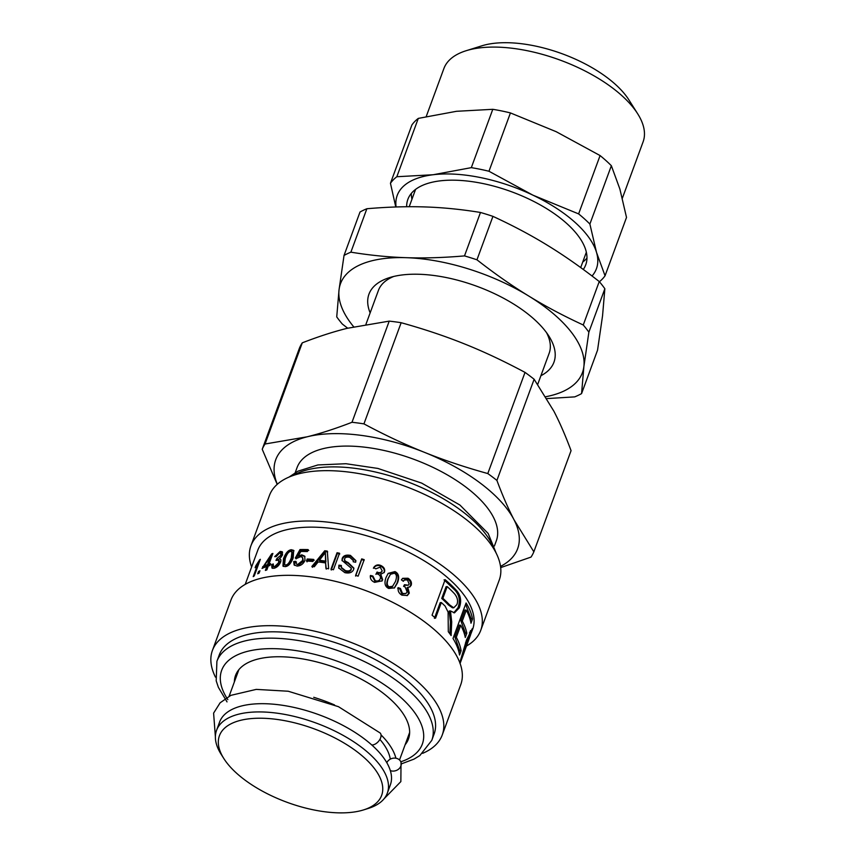 <?xml version="1.0" encoding="UTF-8"?>
<svg xmlns="http://www.w3.org/2000/svg" width="855" height="855" viewBox="0 0 855 855"><rect width="100%" height="100%" fill="white"/><g stroke="black" fill="none" stroke-linecap="round" stroke-linejoin="round"><path stroke-width="1.28" d="M313.732 697.306A90.972 41.2 20.2 0 1 334.572 704.958M381.031 734.905A90.972 41.2 20.2 0 1 395.897 758.214M379.898 739.404A84.527 38.283 20.2 0 1 390.275 759.155M223.807 758.503L221.167 754.334A90.972 41.2 20.2 0 1 216.561 730.33L219.585 722.08A90.972 41.2 20.2 0 1 265.189 703.718A90.972 41.2 20.2 0 1 355.904 732.981A90.972 41.2 20.2 0 1 390.35 784.911L387.315 793.162A90.972 41.2 20.2 0 1 368.249 808.445L363.535 809.92A86.43 39.148 20.2 0 1 223.807 758.503A86.43 39.148 20.2 0 1 262.742 718.253A86.43 39.148 20.2 0 1 364.722 758.096A86.43 39.148 20.2 0 1 363.535 809.92M216.561 730.33A90.972 41.2 20.2 0 1 262.154 711.959A90.972 41.2 20.2 0 1 352.869 741.221A90.972 41.2 20.2 0 1 387.315 793.162M234.366 681.905A92.116 41.724 20.2 0 1 235.563 675.386A92.116 41.724 20.2 0 1 312.62 660.926A92.116 41.724 20.2 0 1 403.4 714.107A92.116 41.724 20.2 0 1 408.455 738.998A92.116 41.724 20.2 0 1 405.131 744.737M216.903 661.321L219.243 654.973A114.474 51.845 20.2 0 1 315.014 637.007A114.474 51.845 20.2 0 1 427.831 703.099A114.474 51.845 20.2 0 1 434.116 734.028L431.775 740.377A114.474 51.845 -159.8 0 0 425.501 709.436A114.474 51.845 -159.8 0 0 312.684 643.345A114.474 51.845 -159.8 0 0 216.903 661.321L216.197 680.815L218.378 687.324L227.013 701.891M215.449 677.128A122.436 55.457 20.2 0 1 212.425 650.441A122.436 55.457 20.2 0 1 314.864 631.225A122.436 55.457 20.2 0 1 435.526 701.902A122.436 55.457 20.2 0 1 442.238 735.001A122.436 55.457 20.2 0 1 422.637 753.351M212.425 650.441L230.946 600.092A122.436 55.457 20.2 0 1 333.386 580.876A122.436 55.457 20.2 0 1 454.048 651.553A122.436 55.457 20.2 0 1 460.76 684.652L442.238 735.001M245.214 584.382L257.75 550.31A114.474 51.845 20.2 0 1 353.521 532.334A114.474 51.845 20.2 0 1 466.349 598.425A114.474 51.845 20.2 0 1 472.623 629.365L470.742 634.26M386.075 577.414L388.17 573.374L394.957 571.589C398.761 573.416 399.616 577.157 397.532 582.8L394.518 587.834L388.758 588.464C384.91 586.701 384.023 583.014 386.075 577.414M373.389 568.276C375.206 565.668 377.557 564.931 380.432 566.063C383.606 567.602 384.825 569.751 384.087 572.508L380.753 574.239L382.666 579.733L382.11 580.844L374.64 582.362C371.305 580.887 369.916 578.589 370.482 575.468L372.866 576.035L375.26 580.684C377.621 581.432 379.299 580.791 380.272 578.771C380.881 576.73 380.08 575.18 377.867 574.122L376.2 573.705L377.119 572.027C379.203 573.171 380.903 572.807 382.217 570.926L380.186 567.143L375.783 568.842L373.635 567.635C375.452 565.027 377.825 564.3 380.753 565.454C383.959 567.004 385.21 569.163 384.472 571.92L384.087 572.69M379.77 579.701L380.272 578.771M381.8 571.696L382.217 570.926M364.209 559.662L358.138 576.152A114.474 51.845 -159.8 0 0 355.637 575.372L361.708 558.881A114.474 51.845 20.2 0 1 364.209 559.662M344.586 558.796C343.881 559.972 345.046 561.222 348.092 562.526L353.885 568.148L353.596 569.59C352.217 572.561 349.289 573.577 344.822 572.647L338.74 567.966L338.933 565.155L341.327 565.497L341.209 567.314L345.452 570.638C348.423 571.343 350.315 570.819 351.138 569.077L351.287 568.233L342.021 560.399L342.203 558.411C343.4 555.579 346.147 554.585 350.432 555.408L355.904 560.645L355.637 562.248L353.19 561.756L353.339 560.57L349.813 557.396C347.087 556.733 345.345 557.204 344.586 558.796L344.597 560.153M339.521 553.217L333.45 569.719A114.474 51.845 -159.8 0 0 330.981 569.227L337.052 552.736A114.474 51.845 20.2 0 1 339.521 553.217M283.465 558.742C285.581 553.057 288.199 550.054 291.341 549.744L293.65 550.364L293.212 557.823C291.042 563.456 288.349 566.384 285.132 566.619L282.941 566.106L283.465 558.742L284.405 559.555C286.51 553.869 289.108 550.877 292.207 550.567L294.002 550.834M280.729 559.512L279.414 558.668C280.91 558.978 281.284 560.185 280.526 562.269C279.029 565.518 276.86 567.528 274.027 568.286L271.997 568.062L271.612 564.631L273.279 563.947L273.493 566.48L274.637 566.609L278.687 562.633L278.506 560.132L275.973 560.41L276.828 558.593L280.835 555.237L280.686 553.281L279.574 553.1L276.122 556.616L274.69 556.658L280.162 551.432L282.171 551.732L282.545 554.97L279.435 558.625L280.365 558.988M451.707 621.852L451.119 635.575A114.474 51.845 -159.8 0 0 448.298 631.717L448.106 612.095L445.081 606.067A114.474 51.845 -159.8 0 0 441.308 602.529L435.537 618.208A114.474 51.845 -159.8 0 0 432.064 615.183L445.134 579.658A114.474 51.845 20.2 0 1 455.939 589.865C460.727 594.93 461.839 600.926 459.274 607.862L454.465 612.853L450.446 610.919L451.707 621.852L450.414 621.809L449.89 633.844M461.091 650.805L459.53 655.026A114.474 51.845 -159.8 0 0 453.011 638.482L466.082 602.957A114.474 51.845 20.2 0 1 472.526 619.02L470.987 623.21A114.474 51.845 -159.8 0 0 466.296 610.171L462.288 621.051A114.474 51.845 20.2 0 1 466.83 633.266L465.28 637.488A114.474 51.845 -159.8 0 0 460.738 625.272L456.314 637.285A114.474 51.845 20.2 0 1 461.091 650.805L459.648 650.452L458.985 652.247M459.819 662.732L466.477 640.042L472.291 628.639L471.671 631.931M460.086 663.437L470.496 635.083L470.816 633.32L469.384 632.85M470.496 635.083C471.34 631.353 470.004 633.918 466.488 642.778L460.011 663.566M260.358 559.32L254.256 575.896A114.474 51.845 -159.8 0 0 253.219 576.633L257.964 563.723L255.111 567.709L255.837 565.754L259.674 559.79A114.474 51.845 20.2 0 1 260.358 559.32M259.941 570.766L259.097 573.074A114.474 51.845 -159.8 0 0 257.718 573.791L258.563 571.482A114.474 51.845 20.2 0 1 259.941 570.766M270.575 563.637L269.891 565.497A114.474 51.845 -159.8 0 0 268.267 566.01L266.824 569.943A114.474 51.845 -159.8 0 0 265.371 570.424L266.813 566.491A114.474 51.845 -159.8 0 0 262.036 568.415L271.698 553.848A114.474 51.845 20.2 0 1 272.884 553.452L268.951 564.14A114.474 51.845 20.2 0 1 270.575 563.637M300.832 551.475L298.342 555.889L301.794 554.852L304.69 556.135L304.989 560.303C303.44 563.873 300.832 565.796 297.166 566.085L294.109 564.952L293.703 561.553L295.809 561.329L296.129 563.787L297.786 564.407L302.713 560.42L302.563 557.428L300.597 556.637L297.07 558.251L295.306 558.08L299.987 549.551A114.474 51.845 20.2 0 1 308.121 549.594L307.394 551.561A114.474 51.845 -159.8 0 0 300.832 551.475M313.667 559.427L312.919 561.468A114.474 51.845 -159.8 0 0 306.453 561.019L307.202 558.988A114.474 51.845 20.2 0 1 313.667 559.427M327.294 551.101L328.641 568.799A114.474 51.845 -159.8 0 0 325.915 568.319L325.616 562.953A114.474 51.845 -159.8 0 0 318.124 561.938L314.319 566.737A114.474 51.845 -159.8 0 0 311.861 566.491L324.729 550.759A114.474 51.845 20.2 0 1 327.294 551.101M407.76 587.267L409.299 593.124L407.397 595.486L401.903 595.155C398.868 593.327 397.65 590.837 398.248 587.652L400.439 588.464L402.513 593.477L405.879 593.552L407.151 591.938L405.11 586.925L403.581 586.348L404.479 584.702L408.305 585.194L409.182 584.018L407.44 579.936L404.447 579.968L403.336 581.293L401.38 579.84L402.716 578.311L408.017 578.236C410.902 580.117 411.96 582.447 411.202 585.226L409.876 586.915L407.739 587.31M402.427 578.557L407.343 578.675C410.186 580.545 411.234 582.864 410.464 585.632L409.481 587.096M404.447 579.968L403.111 581.122M404.148 585.333L408.305 585.194M397.639 588.133L399.809 588.924L401.839 593.926L405.879 593.552M407.033 587.738L408.54 593.53L407.001 595.679M399.809 588.924L400.439 588.464M312.374 567.314L325.157 551.571L327.689 551.913M326.247 569.12L325.616 562.953M319.428 560.282L319.877 561.094A112.956 51.161 20.2 0 1 325.894 561.917L325.36 552.64A114.474 51.845 -159.8 0 0 325.295 552.629L319.428 560.282A114.474 51.845 20.2 0 1 325.531 561.115L325.36 552.64M325.894 561.917L325.531 561.115M325.157 551.571L324.729 550.759M307.063 561.853L307.811 559.811L314.191 560.249M307.811 559.811L307.202 558.988M304.989 556.562L302.499 555.675L299.09 556.723L298.342 555.889M296.087 558.903L300.736 550.374L308.762 550.428M296.129 563.787L298.491 565.24L303.375 561.254L302.563 557.428M294.569 565.369L294.483 562.387L296.557 562.163M300.736 550.374L299.987 549.551M294.483 562.387L293.703 561.553M268.951 564.14L270.116 564.899M263.789 567.656L264.569 566.341M270.725 557.503L272.082 555.622M271.259 557.866L270.244 557.182L264.003 565.978L265.189 566.737A112.956 51.161 20.2 0 1 268.641 565.39L269.069 564.215M268.641 565.39L267.508 564.621L270.244 557.182A114.474 51.845 -159.8 0 0 270.212 557.193M264.003 565.978A114.474 51.845 20.2 0 1 267.508 564.621M272.531 554.414L271.698 553.848M263.917 567.293L262.72 566.555M267.839 567.186L266.813 566.491M259.482 572.027L258.563 571.482M256.382 566.021L255.837 565.754M258.605 564.065L257.964 563.723M470.442 630.862L469.684 632.946M460.738 625.272L459.359 625.101L454.946 637.114L459.648 650.452M466.296 610.171L464.917 610L460.909 620.88L465.398 632.935L464.671 634.902M465.601 604.282L471.084 618.667L470.41 620.506M454.946 637.114L456.314 637.285M465.398 632.935L466.83 633.266M460.909 620.88L462.288 621.051M471.084 618.667L472.526 619.02M450.446 610.919L449.174 611.036L450.414 621.809M444.055 579.84L454.721 589.907C459.445 594.898 460.524 600.862 457.959 607.787L453.791 612.779M441.308 602.529L440.186 602.668L434.415 618.347M447.176 586.583L446.054 586.722L441.736 598.447A112.956 51.161 20.2 0 1 448.405 604.923L452.445 607.798L453.727 607.798L456.816 604.677C458.301 601.225 457.564 597.634 454.625 593.894A114.474 51.845 -159.8 0 0 447.176 586.583L442.858 598.308A114.474 51.845 20.2 0 1 449.612 604.87L453.727 607.798M441.736 598.447L442.858 598.308M449.174 611.036L450.414 611.015M278.965 553.303L282.588 552.234M281.327 557.054L281.68 554.072L280.686 553.281M277.619 559.897L279.532 558.764M273.493 566.48L275.652 567.41L279.671 563.434L279.489 560.933L278.506 560.132M272.627 568.34L273.087 565.251M277.854 559.394L276.828 558.593M272.681 565.422L271.612 564.631M283.475 566.438L284.405 559.555M284.544 564.642L286.617 565.764C288.53 565.732 290.358 563.402 292.089 558.764L292.795 552.576L290.689 551.422C288.776 551.507 286.97 553.869 285.271 558.507L284.544 564.642L285.741 564.941C287.686 564.909 289.524 562.579 291.266 557.941L291.95 551.764M331.248 570.018L337.319 553.516L339.745 553.997M337.319 553.516L337.052 552.736M342.128 560.784L342.374 559.181C343.571 556.348 346.286 555.344 350.529 556.156L355.894 560.998M341.305 567.699L345.527 571.386C348.466 572.081 350.336 571.557 351.159 569.804L351.287 568.233M338.847 568.361L339.114 565.925L341.476 566.256M344.736 559.555C344.02 560.73 345.174 561.97 348.177 563.274L353.863 568.5M353.35 561.788L353.339 560.57M339.114 565.925L338.933 565.155M355.573 576.078L361.644 559.576L364.112 560.346M361.644 559.576L361.708 558.881M375.901 574.325L376.82 572.647C378.883 573.78 380.56 573.406 381.864 571.525M370.247 576.12L372.598 576.665L374.939 581.304C377.279 582.031 378.936 581.389 379.909 579.369M380.4 574.849L382.271 580.31L381.896 581.133M376.82 572.647L377.119 572.027M372.598 576.665L372.866 576.035M387.967 573.652L394.454 572.123C398.206 573.929 399.039 577.649 396.955 583.292L394.219 588.08M390.457 574.282L387.86 578.963C386.15 583.612 386.492 586.402 388.865 587.321L392.295 586.744L395.352 581.71C397.083 577.029 396.741 574.207 394.315 573.256L390.457 574.282L388.309 578.408C386.61 583.057 386.962 585.857 389.367 586.787L392.851 586.209M251.616 566.983A122.436 55.457 20.2 0 1 250.932 545.779A122.436 55.457 20.2 0 1 353.372 526.552A122.436 55.457 20.2 0 1 474.033 597.239A122.436 55.457 20.2 0 1 480.745 630.327A122.436 55.457 20.2 0 1 466.488 646.038M250.932 545.779L269.464 495.43A122.436 55.457 20.2 0 1 371.893 476.203A122.436 55.457 20.2 0 1 492.566 546.89A122.436 55.457 20.2 0 1 499.277 579.979L480.745 630.327M494.414 545.971L496.306 540.852A106.138 48.072 -159.8 0 0 413.286 459.092A106.138 48.072 -159.8 0 0 297.08 467.557L295.199 472.676M500.528 566.384A128.881 58.375 -159.8 0 0 514.026 519.776A128.881 58.375 -159.8 0 0 424.529 452.37A128.881 58.375 -159.8 0 0 307.191 436.798A128.881 58.375 -159.8 0 0 277.319 484.261M500.677 567.613L531.008 557.097A145.179 65.75 -159.8 0 0 533.841 551.817L514.026 519.776C508.244 508.618 502.537 495.505 496.905 480.425L534.129 379.257L553.944 411.308C559.726 422.466 565.433 435.58 571.065 450.66L533.841 551.817M487.799 473.563C465.002 467.236 443.916 460.172 424.529 452.37C405.12 444.611 384.932 435.11 363.941 423.877L401.155 322.709C423.952 329.036 445.049 336.101 464.436 343.902C483.834 351.662 504.033 361.163 525.023 372.395L487.799 473.563A145.179 65.75 -159.8 0 1 496.905 480.425M265.061 444.002L302.285 342.834C318.552 336.539 333.493 331.708 347.098 328.331L389.217 321.127L351.993 422.285C335.726 428.579 320.785 433.421 307.191 436.798L265.061 444.002A145.179 65.75 -159.8 0 0 262.229 449.27L277.191 484.368M363.941 423.877A145.179 65.75 -159.8 0 0 351.993 422.285M302.285 342.834A145.179 65.75 -159.8 0 0 299.453 348.113L262.229 449.27M534.129 379.257A145.179 65.75 -159.8 0 0 525.023 372.395M365.951 324.291L378.412 290.422A90.972 41.2 20.2 0 1 393.781 276.443M546.516 332.638A90.972 41.2 20.2 0 1 549.167 353.243L537.731 384.333M401.155 322.709A145.179 65.75 -159.8 0 0 389.217 321.127M540.905 375.708A98.56 44.642 -159.8 0 0 548.953 336.207A98.56 44.642 -159.8 0 0 419.313 274.273A98.56 44.642 -159.8 0 0 389.613 277.586A98.56 44.642 -159.8 0 0 370.151 312.877M353.671 326.77A128.881 58.375 20.2 0 1 339.04 289.824A128.881 58.375 20.2 0 1 406.349 257.686A128.881 58.375 20.2 0 1 528.764 296.044A128.881 58.375 20.2 0 1 583.88 366.538A128.881 58.375 20.2 0 1 545.768 396.72M366.87 208.738C387.849 206.931 407.237 206.333 425.021 206.942C442.815 207.509 461.305 209.347 480.478 212.468L464.5 255.902C443.51 257.697 424.123 258.296 406.349 257.686C388.544 257.131 370.055 255.292 350.881 252.172L366.87 208.738A145.179 65.75 20.2 0 0 360.019 212.008L344.031 255.442L339.04 289.824L336.731 316.895A145.179 65.75 20.2 0 0 342.342 324.066L347.664 328.181M344.031 255.442A145.179 65.75 20.2 0 1 350.881 252.172M411.319 193.412A94.766 42.921 -159.8 0 0 411.95 199.247M582.715 262.079A94.766 42.921 -159.8 0 0 586.979 258.039M583.281 269.464A94.766 42.921 -159.8 0 0 585.75 264.793A94.766 42.921 -159.8 0 0 528.999 199.087A94.766 42.921 -159.8 0 0 407.878 199.354A94.766 42.921 -159.8 0 0 406.659 206.739M592.034 275.994A106.138 48.072 -159.8 0 0 596.534 252.46A106.138 48.072 -159.8 0 0 532.857 195.132A106.138 48.072 -159.8 0 0 433.143 174.741A106.138 48.072 -159.8 0 0 396.089 206.974M471.319 167.644L433.143 174.741L396.838 176.729L418.298 118.396L456.485 111.3L492.79 109.312L471.319 167.644A117.509 53.224 -159.8 0 1 488.975 171.257L510.435 112.924A117.509 53.224 -159.8 0 0 492.79 109.312M510.435 112.924L556.199 131.702L600.082 155.567L578.621 213.9L532.857 195.132L488.975 171.257M396.838 176.729A117.509 53.224 -159.8 0 0 390.457 183.269L395.78 206.985M418.298 118.396A117.509 53.224 -159.8 0 0 411.918 124.937L390.457 183.269M605.051 275.78L596.534 252.46L589.886 224.053L611.357 165.72L619.875 189.03L626.512 217.437L605.051 275.78A117.509 53.224 -159.8 0 1 599.408 281.733M611.357 165.72A117.509 53.224 -159.8 0 0 600.082 155.567M589.886 224.053A117.509 53.224 -159.8 0 0 578.621 213.9M426.218 116.569L443.884 68.56A106.138 48.072 20.2 0 1 466.125 50.723A106.138 48.072 20.2 0 1 579.54 68.261A106.138 48.072 20.2 0 1 637.723 113.854A106.138 48.072 20.2 0 1 643.099 141.855L622.355 198.232M637.723 113.854L628.927 99.928A90.972 41.2 -159.8 0 0 579.059 60.855A90.972 41.2 -159.8 0 0 481.846 45.817L466.125 50.723M492.94 216.368C512.626 225.431 530.795 235.072 547.435 245.3C564.086 255.485 581.357 267.572 599.248 281.541L583.26 324.986C563.573 315.923 545.404 306.272 528.764 296.044C512.113 285.869 494.842 273.782 476.951 259.802L492.94 216.368A145.179 65.75 20.2 0 0 480.478 212.468M604.859 288.723L602.551 315.794L597.549 350.165L581.571 393.61L583.88 366.538L588.871 332.157L604.859 288.723A145.179 65.75 20.2 0 0 599.248 281.541M546.89 398.59L574.72 396.88A145.179 65.75 20.2 0 0 581.571 393.61M464.5 255.902A145.179 65.75 20.2 0 1 476.951 259.802M583.26 324.986A145.179 65.75 20.2 0 1 588.871 332.157M371.765 744.962A7.577 4.446 -48.2 0 0 379.321 740.312A7.577 4.446 -48.2 0 0 380.08 732.938L338.462 706.679L288.221 691.235L256.265 689.387L230.882 695.35L220.109 702.821L213.6 713.134L215.385 736.743M386.834 762.724A7.577 6.391 163.2 0 1 394.283 758.096A7.577 6.391 163.2 0 1 401.027 762.404A7.577 6.391 163.2 0 1 398.43 769.276A7.577 6.391 163.2 0 1 390.34 770.633M227.847 699.636A106.896 48.414 20.2 0 1 283.935 649.169A106.896 48.414 20.2 0 1 416.471 715.208A106.896 48.414 20.2 0 1 400.792 761.784M410.464 585.632L411.202 585.226M407.343 578.675L408.017 578.236M401.839 593.926L402.513 593.477M408.54 593.53L409.299 593.124M303.375 561.254L302.713 560.42M298.491 565.24L297.786 564.407M302.499 555.675L301.794 554.852M465.59 642.511L466.488 642.778M470.603 630.595L471.971 631.086M448.405 604.923L449.612 604.87M457.959 607.787L459.274 607.862M454.721 589.907L455.939 589.865M281.177 552.234L280.162 551.432M281.819 556.039L280.835 555.237M279.671 563.434L278.687 562.633M275.652 567.41L274.637 566.609M292.207 550.567L291.341 549.744M286.617 565.764L285.741 564.941M292.089 558.764L291.266 557.941M350.529 556.156L350.432 555.408M342.374 559.181L342.203 558.411M351.159 569.804L351.138 569.077M345.527 571.386L345.452 570.638M348.177 563.274L348.092 562.526M380.432 566.063L380.753 565.454M374.939 581.304L375.26 580.684M382.271 580.31L382.666 579.733M394.454 572.123L394.957 571.589M388.865 587.321L389.367 586.787M387.86 578.963L388.309 578.408M396.955 583.292L397.532 582.8M292.827 475.615A114.474 51.845 20.2 0 1 394.978 477.389A114.474 51.845 20.2 0 1 488.515 538.169A114.474 51.845 20.2 0 1 494.329 549.744M399.52 759.977L409.641 732.468M229.097 696.248L238.887 669.647M401.433 763.846L414.012 759.122L419.848 755.564L431.775 740.377M341.359 568.094L341.209 567.314M496.242 553.303L488.173 533.467L459.894 505.016L421.643 483.096L377.878 468.433L345.976 463.72L317.889 464.949L297.893 471.191L289.065 477.069M415.583 189.382L409.203 206.728M586.348 252.204L580.695 267.572M401.027 762.404L400.856 781.598L384.055 798.794"/></g></svg>
